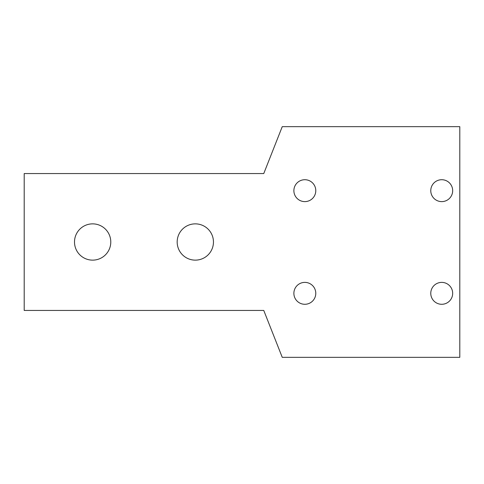 <?xml version="1.0" encoding="UTF-8"?>
<svg xmlns="http://www.w3.org/2000/svg" width="484" height="484" viewBox="0 0 484 484"><rect width="100%" height="100%" fill="white"/><g stroke="black" fill="none" stroke-linecap="round" stroke-linejoin="round"><path stroke-width="0.36" stroke-dasharray="2.42 1.81" d="M441.723 304.285A10.95 10.95 0 0 1 430.772 293.334A10.95 10.95 0 0 1 441.723 282.384A10.95 10.95 0 0 1 452.673 293.334A10.95 10.95 0 0 1 441.723 304.285M304.829 304.285A10.95 10.95 0 0 1 293.879 293.334A10.95 10.95 0 0 1 304.829 282.384A10.95 10.95 0 0 1 315.78 293.334A10.95 10.95 0 0 1 304.829 304.285M304.829 201.616A10.95 10.95 0 0 1 293.879 190.666A10.95 10.95 0 0 1 304.829 179.715A10.95 10.95 0 0 1 315.78 190.666A10.95 10.95 0 0 1 304.829 201.616M441.723 201.616A10.95 10.95 0 0 1 430.772 190.666A10.95 10.95 0 0 1 441.723 179.715A10.95 10.95 0 0 1 452.673 190.666A10.95 10.95 0 0 1 441.723 201.616M195.318 260.138A18.138 18.138 0 0 1 177.174 242A18.138 18.138 0 0 1 195.318 223.862A18.138 18.138 0 0 1 213.456 242A18.138 18.138 0 0 1 195.318 260.138M92.644 260.138A18.138 18.138 0 0 1 74.506 242A18.138 18.138 0 0 1 92.644 223.862A18.138 18.138 0 0 1 110.782 242A18.138 18.138 0 0 1 92.644 260.138M282.245 126.669L459.8 126.669L459.8 357.331L282.245 357.331L263.762 310.444L24.2 310.444L24.2 173.556L263.762 173.556L282.245 126.669"/><path stroke-width="0.73" d="M441.723 304.285A10.95 10.95 0 0 1 430.772 293.334A10.95 10.95 0 0 1 441.723 282.384A10.95 10.95 0 0 1 452.673 293.334A10.95 10.95 0 0 1 441.723 304.285M304.829 304.285A10.95 10.95 0 0 1 293.879 293.334A10.95 10.95 0 0 1 304.829 282.384A10.95 10.95 0 0 1 315.78 293.334A10.95 10.95 0 0 1 304.829 304.285M304.829 201.616A10.95 10.95 0 0 1 293.879 190.666A10.95 10.95 0 0 1 304.829 179.715A10.95 10.95 0 0 1 315.78 190.666A10.95 10.95 0 0 1 304.829 201.616M441.723 201.616A10.95 10.95 0 0 1 430.772 190.666A10.95 10.95 0 0 1 441.723 179.715A10.95 10.95 0 0 1 452.673 190.666A10.95 10.95 0 0 1 441.723 201.616M195.318 260.138A18.138 18.138 0 0 1 177.174 242A18.138 18.138 0 0 1 195.318 223.862A18.138 18.138 0 0 1 213.456 242A18.138 18.138 0 0 1 195.318 260.138M92.644 260.138A18.138 18.138 0 0 1 74.506 242A18.138 18.138 0 0 1 92.644 223.862A18.138 18.138 0 0 1 110.782 242A18.138 18.138 0 0 1 92.644 260.138M459.8 126.669L459.8 357.331L282.245 357.331L263.762 310.444L24.2 310.444L24.2 173.556L263.762 173.556L282.245 126.669L459.8 126.669"/></g></svg>
